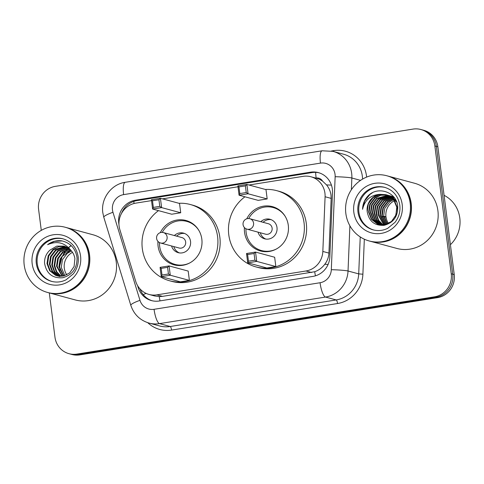 <?xml version="1.0" encoding="UTF-8"?>
<svg xmlns="http://www.w3.org/2000/svg" width="484" height="484" viewBox="0 0 484 484"><rect width="100%" height="100%" fill="white"/><g stroke="black" fill="none" stroke-linecap="round" stroke-linejoin="round"><path stroke-width="0.73" d="M151.522 200.612L135.847 203.123A20.261 19.408 -74.9 0 0 119.844 229.597L135.738 281.398A20.261 19.408 -74.9 0 0 149.018 294.447L154.65 295.972L159.266 296.613L162.491 296.377L314.721 271.73C318.756 270.29 322.102 267.815 324.77 264.294C327.311 260.979 328.696 257.246 328.926 253.096L331.177 198.392L330.989 194.871C330.397 191.144 328.914 187.828 326.549 184.924L322.586 181.155A6.752 6.467 -74.9 0 0 316.143 178.039A20.261 5.348 -99.1 0 1 315.641 172.371M149.018 294.447A20.261 19.408 -74.9 0 0 156.858 294.859L305.942 270.992A20.261 19.408 -74.9 0 0 322.834 251.45L325.091 196.746A20.261 19.408 -74.9 0 0 324.939 193.231A20.261 19.408 -74.9 0 0 310.922 176.763A20.261 19.408 -74.9 0 0 303.081 176.351L248.976 185.015M310.922 176.763L316.542 178.281A20.261 19.408 105.1 0 1 322.586 181.155M237.983 186.776L162.515 198.851M137.595 285.639L138.176 287.532A20.261 19.408 -74.9 0 0 151.456 300.588A20.261 19.408 -74.9 0 0 159.297 300.994L312.942 276.4A20.261 19.408 -74.9 0 0 329.834 256.859L332.484 192.584A20.261 19.408 -74.9 0 0 332.333 189.069A20.261 19.408 -74.9 0 0 318.315 172.594A20.261 19.408 -74.9 0 0 310.474 172.189L135.502 200.194A20.261 19.408 -74.9 0 0 118.961 224.479M121.484 213.486A20.261 19.408 105.1 0 1 137.002 200.6L311.974 172.594A20.261 19.408 105.1 0 1 319.059 172.812M41.285 230.372L38.599 209.409A20.261 19.408 105.1 0 1 55.339 186.352L413.009 129.101A20.261 19.408 105.1 0 1 420.856 129.506A20.261 19.408 105.1 0 1 434.868 145.98L451.239 273.781A20.261 19.408 105.1 0 1 434.499 296.837L76.829 354.088A20.261 19.408 105.1 0 1 68.988 353.683A20.261 19.408 105.1 0 1 54.97 337.209L49.295 292.917M420.856 129.506L423.851 130.317A20.261 19.408 105.1 0 1 437.869 146.791L454.24 274.591L452.74 274.186A20.261 19.408 105.1 0 1 435.999 297.243L78.329 354.494A20.261 19.408 105.1 0 1 70.483 354.088A20.261 19.408 105.1 0 0 78.329 354.494L435.999 297.243A20.261 19.408 105.1 0 0 452.74 274.186L436.368 146.386L452.74 274.186L451.239 273.781M422.351 129.912A20.261 19.408 105.1 0 1 436.368 146.386A20.261 19.408 105.1 0 0 422.351 129.912M59.865 271.863A27.019 25.876 105.1 0 1 59.714 270.35A27.019 25.876 105.1 0 0 59.865 271.863M59.641 268.003A27.019 25.876 105.1 0 1 62.515 255.945A27.019 25.876 105.1 0 0 59.641 268.003M63.737 253.707A27.019 25.876 105.1 0 1 66.139 250.349A27.019 25.876 105.1 0 0 63.737 253.707M66.695 249.708A27.019 25.876 105.1 0 1 67.875 248.455A27.019 25.876 105.1 0 0 66.695 249.708M68.837 247.554A27.019 25.876 105.1 0 1 68.964 247.439A27.019 25.876 105.1 0 1 71.209 245.648A27.019 25.876 105.1 0 0 68.97 247.433A27.019 25.876 105.1 0 0 68.837 247.554M152.212 300.776A20.261 19.408 105.1 0 1 140.009 288.924M454.24 274.591A20.261 19.408 105.1 0 1 437.5 297.648L79.824 354.899A20.261 19.408 105.1 0 1 71.983 354.494L68.988 353.683M388.471 223.427A15.27 14.623 105.1 0 1 385.954 216.765A15.27 14.623 105.1 0 1 394.315 200.769M444.082 195.324A30.395 29.113 105.1 0 1 459.8 218A30.395 29.113 105.1 0 1 450.41 244.698M387.757 176.013A33.771 32.349 105.1 0 1 387.847 176.037A33.771 32.349 105.1 0 1 411.206 203.492A33.771 32.349 105.1 0 1 370.236 241.244A33.771 32.349 105.1 0 1 370.139 241.22M387.847 176.037L414.552 183.248A33.771 32.349 105.1 0 1 437.905 210.703A33.771 32.349 105.1 0 1 396.934 248.455L370.236 241.244M386.819 175.759L387.66 175.988A33.771 32.349 105.1 0 1 411.019 203.443A33.771 32.349 105.1 0 1 370.048 241.195L369.207 240.965A33.771 32.349 105.1 0 1 345.848 213.511A33.771 32.349 105.1 0 1 386.819 175.759A33.771 32.349 105.1 0 1 410.178 203.213A33.771 32.349 105.1 0 1 369.207 240.965M373.672 229.997A22.022 21.096 105.1 0 1 358.91 212.228A22.022 21.096 105.1 0 1 385.155 187.483M379.831 194.326A15.27 14.623 105.1 0 0 367.217 211.702C369.05 221.442 374.749 225.968 384.326 225.278C393.468 222.701 397.939 216.457 397.745 206.559C396.886 191.948 377.478 185.475 367.804 196.141C364.422 199.874 362.673 204.272 362.564 209.318C364.736 200.098 370.49 195.1 379.831 194.326L385.863 194.665L387.986 195.348L394.17 200.043L397.237 207.297L395.246 217.637M391.871 221.642L385.917 224.637L379.305 224.528L377.248 223.862L371.379 219.252L368.62 212.083L369.764 204.29L374.537 197.968L380.297 195.112L386.795 194.949M379.075 224.461L377.72 223.989L371.845 219.379L369.092 212.21L370.23 204.417L375.003 198.095L380.648 195.276L387.025 195.034M385.863 194.665L387.515 195.221L393.704 199.916L396.771 207.17L395.942 215.053L391.477 221.454L385.5 224.497L378.839 224.401M383.267 225.423L381.18 225.036M380.025 224.667L373.721 219.881L370.962 212.712L372.105 204.92L376.879 198.603L387.926 195.397M383.77 225.362L380.714 224.909M379.783 224.618L373.255 219.754L370.496 212.585L371.639 204.792L376.413 198.476L387.702 195.3M380.993 224.8L375.433 220.159L372.837 213.22L373.981 205.428L378.754 199.112L388.815 195.82M380.745 224.77L375.039 220.141L372.371 213.093L373.509 205.301L378.282 198.984L388.598 195.711M381.979 224.86L377.006 220.226L374.713 213.728L375.85 205.936L380.624 199.614L389.687 196.316M381.731 224.854L376.613 220.214L374.241 213.601L375.384 205.809L380.158 199.487L389.475 196.183M382.983 224.848L378.597 220.281L376.588 214.231L377.726 206.438L382.499 200.122L390.54 196.879M382.729 224.86L378.198 220.268L376.116 214.103L377.26 206.311L382.033 199.995L390.328 196.734M384.012 224.764L378.458 214.739L379.601 206.946L384.375 200.63L391.374 197.514M383.758 224.794L377.992 214.612L379.129 206.819L383.903 200.503L391.169 197.351M385.064 224.594L380.333 215.247L381.477 207.454L386.25 201.132L392.185 198.234M384.798 224.643L379.867 215.12L381.005 207.327L385.778 201.005L391.986 198.047M386.141 224.328L382.209 215.749L383.346 207.957L388.12 201.64L392.972 199.045M385.869 224.401L381.737 215.622L382.88 207.83L387.654 201.513L392.778 198.833M387.248 223.959L384.078 216.257L385.488 216.638L384.145 216.765M386.97 224.062L383.612 216.13L384.756 208.338L389.529 202.022L393.54 199.717M388.095 223.602L385.488 216.638M387.26 195.076L387.974 195.24M387.031 195.004L389.862 195.857L396.033 200.539M387.738 195.173L389.39 195.73L396.699 202.088M388.174 195.427L388.894 195.536M389.136 195.584L389.844 195.742M388.906 195.506L394.345 197.732M387.944 195.33L388.664 195.457M389.614 195.681L394.641 198.15M389.063 195.832L389.801 195.899M390.043 195.929L390.769 196.044M391.011 196.093L391.719 196.25M390.776 196.014L393.686 196.897M388.846 195.73L389.578 195.802M389.82 195.838L390.54 195.966M391.483 196.183L393.782 197.018M389.723 196.189L390.473 196.214M390.715 196.232L391.453 196.31M391.695 196.347L392.415 196.468M392.651 196.522L393.359 196.692M392.451 198.174L393.25 198.023M393.51 197.98L394.291 197.889M392.252 197.992L393.038 197.859M393.304 197.823L394.079 197.744M393.825 199.614L394.648 199.341M394.926 199.263L395.295 199.166M367.217 211.702L368.36 203.909L373.134 197.593L379.262 194.647L386.099 194.731M362.564 209.318L364.646 201.017L369.939 194.465L372.396 192.795M381.186 216.971L381.912 216.796M382.342 216.687L383.643 216.366M383.703 216.814L382.384 216.941M265.389 189.45A39.513 37.849 105.1 0 1 276.715 190.66A39.513 37.849 105.1 0 1 304.049 222.779A39.513 37.849 105.1 0 1 256.109 266.95A39.513 37.849 105.1 0 1 228.781 234.831A39.513 37.849 105.1 0 1 244.946 196.8M276.715 190.66L278.966 191.265A39.513 37.849 105.1 0 1 306.293 223.39A39.513 37.849 105.1 0 1 258.359 267.555L256.109 266.95M246.779 218.798A22.966 21.998 105.1 0 1 272.401 206.632A22.966 21.998 105.1 0 1 288.289 225.302A22.966 21.998 105.1 0 1 260.422 250.972A22.966 21.998 105.1 0 1 244.541 232.308A22.966 21.998 105.1 0 1 244.414 227.565M267.18 198.93L265.988 189.613L246.876 184.446L248.068 193.769L267.18 198.93L258.178 200.37L239.066 195.209L237.868 185.892L246.876 184.446L245.382 185.886L238.951 186.915L239.804 193.57L246.235 192.541L245.382 185.886M275.844 266.557L274.652 257.24L255.54 252.073L256.732 261.39L275.844 266.557L266.841 267.997L247.729 262.836L246.531 253.513L255.54 252.073L254.046 253.513L247.614 254.542L248.467 261.197L254.899 260.168L254.046 253.513M246.235 192.541L248.068 193.769L239.066 195.209L239.804 193.57M254.899 260.168L256.732 261.39L247.729 262.836L248.467 261.197M247.614 254.542L246.531 253.513M238.951 186.915L237.868 185.892M276.431 248.976A22.288 21.35 105.1 0 1 261.535 250.573A22.288 21.35 105.1 0 1 246.12 232.453A22.288 21.35 105.1 0 1 245.951 228.751M248.703 218.55A22.288 21.35 105.1 0 1 273.164 207.539A22.288 21.35 105.1 0 1 285.227 216.421M258.014 232.132A10.134 9.704 -74.9 0 0 264.706 238.836A10.134 9.704 -74.9 0 0 276.999 227.51A10.134 9.704 -74.9 0 0 269.993 219.276A10.134 9.704 -74.9 0 0 260.834 221.702M247.015 229.162L265.565 234.171A5.403 5.173 -74.9 0 0 272.123 228.133A5.403 5.173 -74.9 0 0 268.384 223.741L249.835 218.726A5.403 5.403 0 0 0 243.028 223.662A5.403 5.403 0 0 0 247.015 229.162A5.403 5.173 -74.9 0 0 253.574 223.124A5.403 5.173 -74.9 0 0 249.835 218.726M271.101 219.651A10.134 9.704 -74.9 0 0 263.084 222.307M260.265 232.737A10.134 9.704 -74.9 0 0 265.849 239.072M66.774 274.839A15.27 14.623 105.1 0 1 64.305 268.245A15.27 14.623 105.1 0 1 72.503 252.339M66.108 227.498A33.771 32.349 105.1 0 1 66.205 227.522A33.771 32.349 105.1 0 1 89.558 254.977A33.771 32.349 105.1 0 1 48.588 292.729A33.771 32.349 105.1 0 1 48.497 292.705M66.205 227.522L92.904 234.734A33.771 32.349 105.1 0 1 116.263 262.189A33.771 32.349 105.1 0 1 75.292 299.941L48.588 292.729M65.171 227.244L66.018 227.474A33.771 32.349 105.1 0 1 89.371 254.923A33.771 32.349 105.1 0 1 48.4 292.675L47.559 292.451A33.771 32.349 105.1 0 1 24.2 264.996A33.771 32.349 105.1 0 1 65.171 227.244A33.771 32.349 105.1 0 1 88.53 254.699A33.771 32.349 105.1 0 1 47.559 292.451M52.024 281.482A22.022 21.096 105.1 0 1 37.262 263.707A22.022 21.096 105.1 0 1 63.507 238.969M57.421 275.94L56.138 275.493L50.306 270.889L47.595 263.732L48.775 255.951L53.591 249.647L65.443 246.556M70.737 250.125L64.094 246.12L56.749 246.12L49.9 250.161C46.125 253.725 44.346 258.087 44.57 263.248C46.452 273.666 52.502 278.494 62.714 277.737C72.437 274.979 77.21 268.305 77.041 257.73C75.583 248.516 70.446 242.877 61.625 240.808C56.495 240.215 51.824 241.51 47.607 244.686C56.767 240.681 64.475 242.496 70.737 250.125C73.036 252.594 74.421 255.419 74.893 258.595L74.106 266.484L69.69 272.897L63.743 275.953L57.124 275.868L55.545 275.329L49.713 270.731L46.996 263.574L48.182 255.788L52.998 249.484L58.709 246.658L65.159 246.453M59.798 276.588L58.921 276.291M58.631 276.183L52.689 271.536L49.973 264.373L51.159 256.593L55.975 250.288L66.574 247.046M59.502 276.509L58.618 276.237M58.328 276.134L52.09 271.373L49.38 264.216L50.56 256.435L55.376 250.125L66.296 246.913M59.871 276.31L54.716 271.675L52.351 265.02L53.536 257.234L58.352 250.93L67.669 247.645M59.556 276.285L54.22 271.657L51.758 264.857L52.944 257.077L57.759 250.772L67.397 247.481M61.147 276.316L56.737 271.742L54.734 265.662L55.914 257.881L60.73 251.571L68.734 248.352M60.827 276.322L56.229 271.73L54.135 265.498L55.321 257.718L60.137 251.414L68.474 248.165M62.454 276.195L57.112 266.303L58.298 258.523L63.114 252.218L69.769 249.181M62.121 276.237L56.519 266.146L57.699 258.359L62.515 252.055L69.514 248.964M63.797 275.94L59.49 266.944L62.103 256.526L70.767 250.155M63.458 276.019L58.897 266.787L60.083 259.007L64.898 252.696L70.519 249.895M64.838 275.638L61.274 267.428L62.46 259.648L67.276 253.344L71.499 250.978M47.607 244.686L54.547 241.341L62.321 240.947M178.929 203.286A39.513 37.849 105.1 0 1 190.26 204.496A39.513 37.849 105.1 0 1 217.588 236.622A39.513 37.849 105.1 0 1 169.648 280.787A39.513 37.849 105.1 0 1 142.32 248.667A39.513 37.849 105.1 0 1 158.492 210.637M190.26 204.496L192.505 205.107A39.513 37.849 105.1 0 1 219.839 237.227A39.513 37.849 105.1 0 1 171.899 281.398L169.648 280.787M160.325 232.635A22.966 21.998 105.1 0 1 185.941 220.474A22.966 21.998 105.1 0 1 201.828 239.144A22.966 21.998 105.1 0 1 173.968 264.815A22.966 21.998 105.1 0 1 158.08 246.144A22.966 21.998 105.1 0 1 157.953 241.401M180.726 212.766L179.528 203.449L160.416 198.289L161.614 207.606L180.726 212.766L171.717 214.212L152.605 209.046L151.413 199.729L160.416 198.289L158.927 199.723L152.496 200.751L153.343 207.406L159.781 206.378L158.927 199.723M189.389 280.393L188.191 271.076L169.079 265.916L170.271 275.233L189.389 280.393L180.381 281.839L161.269 276.673L160.077 267.356L169.079 265.916L167.591 267.349L161.154 268.378L162.007 275.033L168.444 274.004L167.591 267.349M159.781 206.378L161.614 207.606L152.605 209.046L153.343 207.406M168.444 274.004L170.271 275.233L161.269 276.673L162.007 275.033M161.154 268.378L160.077 267.356M152.496 200.751L151.413 199.729M189.976 262.818A22.288 21.35 105.1 0 1 175.081 264.415A22.288 21.35 105.1 0 1 159.666 246.296A22.288 21.35 105.1 0 1 159.49 242.587M162.249 232.387A22.288 21.35 105.1 0 1 186.703 221.376A22.288 21.35 105.1 0 1 198.767 230.257M171.56 245.975A10.134 9.704 -74.9 0 0 178.251 252.678A10.134 9.704 -74.9 0 0 190.539 241.353A10.134 9.704 -74.9 0 0 183.533 233.113A10.134 9.704 -74.9 0 0 174.373 235.539M160.555 242.998L179.11 248.014A5.403 5.173 -74.9 0 0 185.662 241.97A5.403 5.173 -74.9 0 0 181.923 237.577L163.374 232.568A5.403 5.403 0 0 0 156.568 237.499A5.403 5.403 0 0 0 160.555 242.998A5.403 5.173 -74.9 0 0 167.113 236.96A5.403 5.173 -74.9 0 0 163.374 232.568M184.64 233.488A10.134 9.704 -74.9 0 0 176.624 236.144M173.804 246.58A10.134 9.704 -74.9 0 0 179.395 252.908M331.177 198.392L325.091 196.746M316.143 178.039L315.84 178.088M315.423 275.832A20.261 5.348 -99.1 0 1 314.721 271.73M324.77 264.294A20.261 1.337 2.4 0 1 328.091 264.433M159.998 300.879A20.261 5.348 -99.1 0 1 159.266 296.613M326.549 184.924A20.261 1.337 2.4 0 1 331.425 185.118M143.258 294.671A20.261 3.194 -17.1 0 1 146.077 293.383M133.995 203.516A20.261 5.348 -99.1 0 1 133.868 201.38M328.926 253.096L322.834 251.45M311.581 272.516L305.942 270.992M162.491 296.377L156.858 294.859M311.974 172.594L310.474 172.189M335.049 174.367A13.51 12.941 -74.9 0 0 320.475 163.114L123.626 194.622A13.51 12.941 -74.9 0 0 112.469 209.996A13.51 12.941 -74.9 0 0 112.96 212.276L139.979 300.334A13.51 12.941 -74.9 0 0 154.063 309.306L320.057 282.735A13.51 12.941 -74.9 0 0 331.316 269.703L335.146 176.714A13.51 12.941 -74.9 0 0 335.049 174.367M320.475 163.114A13.51 3.563 80.9 0 1 322.09 150.79L332.974 151.359A27.019 25.876 105.1 0 1 351.662 173.32A27.019 25.876 105.1 0 1 351.862 178.009L360.574 180.363M322.09 150.79L125.241 182.299C111.26 184.198 100.672 198.694 102.814 212.724L103.794 217.249A13.51 2.13 -17.1 0 1 112.96 212.276M331.431 150.99L333.706 150.627A3.376 0.889 -99.1 0 1 333.791 151.577M333.706 150.627A30.395 29.113 105.1 0 1 366.497 175.946A30.395 29.113 105.1 0 1 366.618 177.096M362.558 179.104A27.019 25.876 -74.9 0 0 362.341 176.206A27.019 25.876 -74.9 0 0 343.652 154.245L332.974 151.359M364.331 239.199L362.891 274.21A30.395 29.113 105.1 0 1 337.554 303.522L171.56 330.094A30.395 29.113 105.1 0 1 147.747 322.695M434.499 296.837L437.5 297.648M434.868 145.98L437.869 146.791M76.829 354.088L79.824 354.899M349.896 225.792L348.032 271.004L358.711 273.883L360.235 236.93M331.316 269.703A13.51 0.895 2.4 0 1 348.032 271.004A27.019 25.876 105.1 0 1 325.508 297.061L336.186 299.941A27.019 25.876 -74.9 0 0 358.711 273.883L362.891 274.21M335.146 176.714A13.51 0.895 2.4 0 1 351.862 178.009L351.378 189.734M320.057 282.735A13.51 3.563 80.9 0 0 325.508 297.061L159.514 323.627L170.193 326.512L336.186 299.941A3.376 0.889 -99.1 0 1 337.554 303.522M154.063 309.306A13.51 3.563 80.9 0 0 159.514 323.627A27.019 25.876 105.1 0 1 149.06 323.088L159.738 325.974A27.019 25.876 -74.9 0 0 170.193 326.512A3.376 0.889 -99.1 0 1 171.56 330.094M103.794 217.249L130.813 305.307A13.51 2.13 -17.1 0 1 139.979 300.334M125.241 182.299A13.51 3.563 80.9 0 0 123.626 194.622M139.035 287.768L138.176 287.532M137.002 200.6L135.502 200.194M357.972 211.974A22.022 21.096 105.1 0 1 384.689 187.356C393.135 190.006 398.163 195.947 399.79 205.174C400.498 211.544 398.901 217.274 395.004 222.362L387.684 228.345C382.959 230.65 378.137 231.158 373.206 229.876A22.022 21.096 105.1 0 1 357.972 211.974M353.822 212.234A25.398 24.327 105.1 0 1 374.804 183.333A25.398 24.327 105.1 0 1 402.204 204.49A25.398 24.327 105.1 0 1 381.217 233.391A25.398 24.327 105.1 0 1 353.822 212.234M59.677 271.808A27.019 25.876 105.1 0 1 59.484 269.673M59.484 266.89A27.019 25.876 105.1 0 1 61.843 256.925M63.198 254.245A27.019 25.876 105.1 0 1 65.757 250.531M66.344 249.847A27.019 25.876 105.1 0 1 67.591 248.504M68.782 247.384A27.019 25.876 105.1 0 1 71.094 245.545M36.324 263.459A22.022 21.096 105.1 0 1 63.047 238.836C71.487 241.492 76.52 247.433 78.142 256.659C78.85 263.03 77.252 268.759 73.356 273.847L66.036 279.831C61.311 282.13 56.489 282.644 51.558 281.361A22.022 21.096 105.1 0 1 36.324 263.459M32.174 263.719A25.398 24.327 105.1 0 1 53.155 234.813A25.398 24.327 105.1 0 1 80.556 255.976A25.398 24.327 105.1 0 1 59.568 284.876A25.398 24.327 105.1 0 1 32.174 263.719M130.813 305.307C133.88 314.394 139.961 320.323 149.06 323.088M273.164 207.539L277.338 208.664M261.535 250.573L265.716 251.704M57.124 275.868L57.717 276.025M186.703 221.376L190.877 222.507M175.081 264.415L179.255 265.541"/></g></svg>
